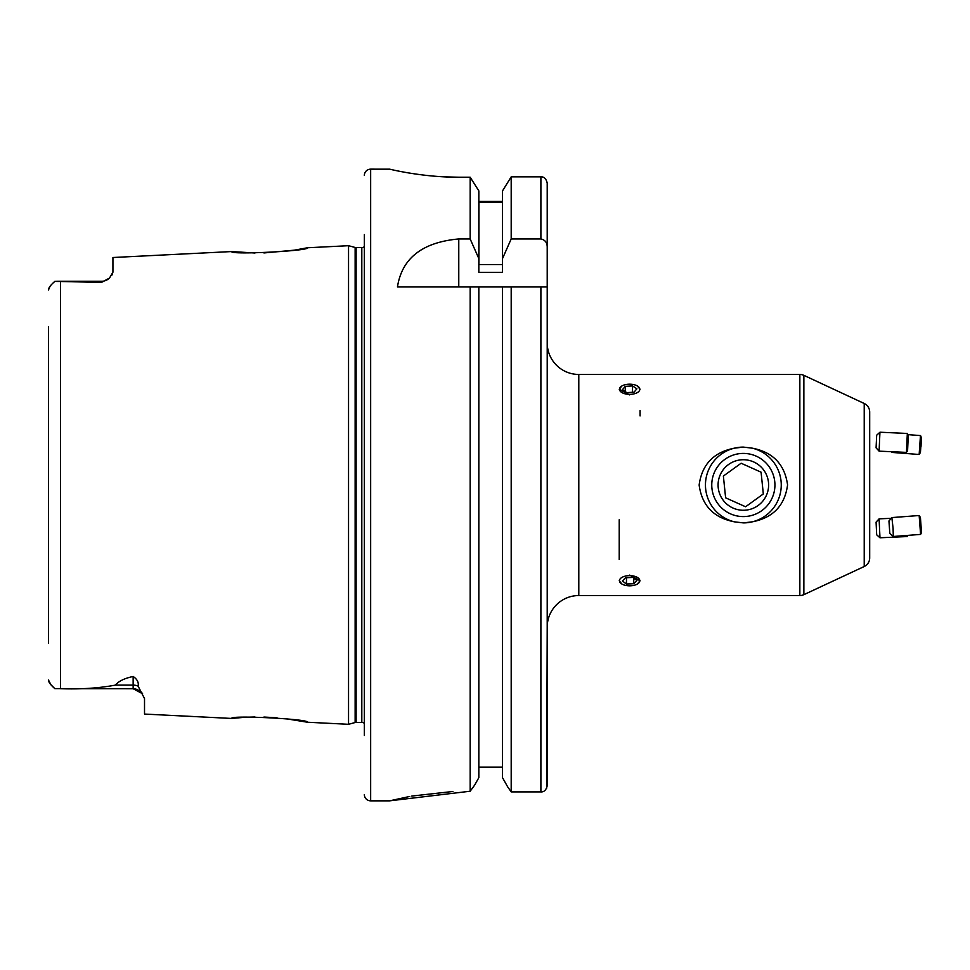 <?xml version="1.0" encoding="UTF-8"?>
<svg xmlns="http://www.w3.org/2000/svg" width="970" height="970" viewBox="0 0 970 970"><rect width="100%" height="100%" fill="white"/><g stroke="black" fill="none" stroke-linecap="round" stroke-linejoin="round"><path stroke-width="1.45" d="M869.69 431.638L869.69 452.02M869.69 519.823L869.69 539.805M621.915 385.963L619.224 389.261L629.651 394.899M743.347 516.586A31.586 31.586 0 0 1 711.762 485A31.586 31.586 0 0 1 743.347 453.414A31.586 31.586 0 0 1 774.933 485A31.586 31.586 0 0 1 743.347 516.586M734.423 521.836A37.903 37.903 0 0 1 734.423 448.164L743.347 447.097L752.284 448.164C772.969 452.166 784.73 464.4 787.567 484.891C784.851 505.467 773.09 517.786 752.284 521.836L743.347 522.903L734.423 521.836C713.714 517.834 701.953 505.576 699.14 485.048C701.928 464.472 713.69 452.178 734.423 448.164A37.903 37.903 0 0 1 743.347 447.097M578.799 374.456L578.799 595.544L799.85 595.544A9.47 9.47 0 0 0 803.863 594.659L864.221 566.516A9.47 9.47 0 0 0 869.69 557.92L869.69 412.08A9.47 9.47 0 0 0 864.221 403.484L803.863 375.341A9.47 9.47 0 0 0 799.85 374.456L578.799 374.456A31.586 31.586 0 0 1 547.213 342.871M578.799 595.544A31.586 31.586 0 0 0 547.213 627.129L546.704 788.149M111.986 275.031L112.932 272.17L109.525 278.026L101.559 282.391L54.817 281.385C50.549 285.156 48.439 287.993 48.5 289.909L49.955 286.417M101.559 282.391L101.559 281.288A11.373 11.373 0 0 0 109.525 278.026M242.827 717.461L231.684 718.443C229.502 714.951 309.927 719.073 307.49 722.238L348.545 724.299L355.141 722.529A3.795 3.795 0 0 1 356.123 722.395L361.81 722.395A3.795 3.795 0 0 1 364.344 723.365M112.932 272.17L112.932 257.511L231.684 251.557C229.502 255.049 309.927 250.927 307.49 247.762L294.286 250.175L263.937 252.952M101.559 281.288L57.533 281.288L54.817 281.385L53.532 282.634M364.344 234.558L364.344 735.442M364.344 175.473A6.317 6.317 0 0 1 370.661 169.156L389.673 169.168M364.344 794.527A6.317 6.317 0 0 0 370.661 800.844L389.613 800.844L470.159 791.229L474.669 785.094L470.159 791.229L470.159 286.962L478.828 286.962L478.828 777.685L474.669 785.094L478.828 777.685M364.344 246.635A3.795 3.795 0 0 1 361.81 247.605L361.81 722.395M307.49 247.762L348.545 245.701L355.141 247.471A3.795 3.795 0 0 0 356.123 247.605L361.81 247.605M254.989 253.012L231.684 251.557M307.49 722.238L284.356 718.479M277.044 717.764L263.937 717.048M254.989 716.988L248.732 717.145M133.145 676.478C124.596 678.285 118.679 681.158 115.406 685.111C98.6 688.215 80.292 689.415 60.504 688.688L133.145 688.712L133.145 676.478C137.231 679.255 138.88 682.468 138.104 686.117L144.518 698.582L144.518 714.078L231.684 718.443M406.6 172.599L409.946 173.157M444.903 176.879L459.089 177.219C421.901 177.425 388.74 168.889 389.613 169.156L389.613 169.156M452.893 791.484L411.801 796.067M409.74 796.455L389.71 800.82M619.224 580.739L621.915 584.037M640.067 389.261L637.387 385.963M637.387 584.037L640.067 580.739L629.651 575.101M869.69 412.08L869.69 447.097M502.521 190.884L511.19 176.855L502.521 190.884L502.521 272.364L478.828 272.364L478.828 258.553L470.159 238.947L458.774 238.947C422.362 242.257 401.919 258.262 397.457 286.962L502.521 286.962L502.521 777.685L507.637 786.791L502.521 777.685M478.828 201.372L502.521 201.372M502.424 264.555L478.925 264.555L478.925 202.269L502.424 202.269L502.424 264.555M459.089 177.219L470.159 177.219L478.828 190.884L470.159 177.219L470.159 238.947M478.828 767.149L502.521 767.149M546.971 286.962L502.521 286.962L511.19 286.962L511.19 791.908L507.637 786.791L511.19 791.908L540.896 791.908C544.061 792.126 546.171 790.065 547.213 785.7L547.213 247.12C547.201 242.621 545.091 239.893 540.896 238.947L511.19 238.947L502.521 258.553M542.327 791.738L540.896 791.908L540.896 286.962M511.19 238.947L511.19 176.855L540.896 176.855C544.073 176.637 546.183 178.722 547.213 183.124L547.213 247.12M348.545 245.701L348.545 724.299M48.5 326.708L48.5 643.292M50.889 684.674L48.5 680.091C48.427 681.983 50.537 684.832 54.817 688.615L50.913 684.699M141.838 692.762L142.614 693.793L133.145 688.712L54.817 688.615M478.828 190.884L478.828 258.553M752.284 448.164A37.903 37.903 0 0 1 743.347 522.903M728.543 464.521A25.268 25.268 0 0 0 722.88 499.805A25.268 25.268 0 0 0 758.152 505.479A25.268 25.268 0 0 0 763.827 470.195A25.268 25.268 0 0 0 728.543 464.521M763.317 493.948L761.086 472.184L741.116 463.236L723.377 476.052L725.621 497.816L745.59 506.764L763.317 493.948M639.788 580.363A10.173 5.08 180 0 0 628.899 575.659A10.173 5.08 180 0 0 619.503 581.103A10.173 5.08 180 0 0 630.391 585.807A10.173 5.08 180 0 0 639.788 580.363M632.828 577.453L625.553 577.72L622.376 581.006L626.474 584.013L633.749 583.746L636.926 580.472L632.828 577.453M633.749 578.132L633.749 583.746M626.474 577.683L626.474 584.013M889.805 533.294L888.944 520.975L889.805 533.294M888.944 520.975L891.866 517.58L893.091 528.408L893.297 536.483L889.89 533.561M891.866 517.58L919.16 515.519L920.591 534.409L921.5 532.542L920.433 517.531L919.196 515.543M891.757 451.717L891.866 452.42L919.16 454.481L920.433 452.469L921.5 437.458L920.336 452.772M921.5 437.458L920.433 436.003L919.16 454.481M921.039 446.345L921.221 439.895L920.603 446.309M876.674 435.239L876.08 447.849L876.674 435.239M879.935 432.256L879.099 451.135M906.477 452.384L907.58 450.662L908.272 435.287L907.326 433.457L906.465 452.396L879.099 451.147L876.092 447.849M876.662 435.227L879.96 432.22L907.326 433.457M876.662 534.773L879.972 537.78L879.099 518.853L876.08 522.151L876.674 534.761M907.944 535.367L907.338 536.531L907.156 535.428M639.739 388.655A10.173 5.08 0 0 0 629.651 384.181A10.173 5.08 0 0 0 619.551 389.879A10.173 5.08 0 0 0 630.864 394.317A10.173 5.08 0 0 0 639.739 388.655M632.513 385.914L625.274 386.351L622.413 389.697L626.79 392.62L634.028 392.183L636.89 388.825L632.513 385.914L632.513 392.268M625.274 391.613L625.274 386.351M864.221 566.516L864.221 403.484M803.863 594.659L803.863 375.341M799.85 595.544L799.85 374.456M355.141 247.471L355.141 722.529M356.123 247.605L356.123 722.395M370.661 169.156L370.661 800.844M540.896 176.855L540.896 238.947M60.504 281.312L60.504 688.688M138.104 686.117A11.373 10.039 180 0 0 133.145 685.111L115.406 685.111M458.774 286.962L458.774 238.947M619.224 519.738L619.224 559.508M640.067 410.492L640.067 415.924M139.498 690.652L138.625 690.131M137.425 689.549L134.551 688.809M893.297 536.483L920.591 534.409M891.236 451.693L891.842 452.408M907.944 434.633L920.591 435.591M879.099 518.853L891.236 518.307M879.96 537.78L907.326 536.543"/></g></svg>
